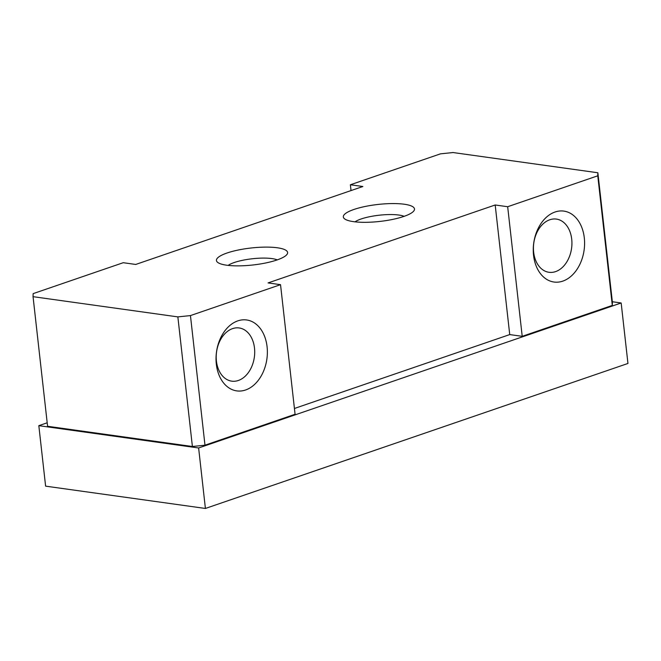 <?xml version="1.0" encoding="UTF-8"?>
<svg xmlns="http://www.w3.org/2000/svg" width="661" height="661" viewBox="0 0 661 661"><rect width="100%" height="100%" fill="white"/><g stroke="black" fill="none" stroke-linecap="round" stroke-linejoin="round"><path stroke-width="0.99" d="M277.256 259.88A26.861 6.403 -6.4 0 0 272.018 258.6A26.861 6.403 -6.4 0 0 234.258 262.516A26.861 6.403 -6.4 0 0 228.152 265.392M277.389 247.784A35.81 8.543 -6.4 0 0 227.045 253.006A35.81 8.543 -6.4 0 0 217.75 262.442A35.81 8.543 -6.4 0 0 226.632 265.201A35.81 8.543 -6.4 0 0 276.984 259.971A35.81 8.543 -6.4 0 0 286.75 254.708A35.81 8.543 -6.4 0 0 277.389 247.784M404.152 216.337A26.861 6.403 -6.4 0 0 398.905 215.056A26.861 6.403 -6.4 0 0 361.146 218.973A26.861 6.403 -6.4 0 0 355.04 221.84M404.284 204.232A35.81 8.543 -6.4 0 0 353.941 209.463A35.81 8.543 -6.4 0 0 344.637 218.898A35.81 8.543 -6.4 0 0 353.528 221.65A35.81 8.543 -6.4 0 0 403.871 216.428A35.81 8.543 -6.4 0 0 413.637 211.156A35.81 8.543 -6.4 0 0 404.284 204.232M612.334 301.738L621.166 302.978L627.95 363.459L205.406 508.458L45.609 486.149L38.825 425.667L47.195 422.792M621.166 302.978L198.622 447.976L205.406 508.458M198.622 447.976L38.825 425.667M294.426 408.473L509.73 334.582L522.215 336.325L612.301 305.415L612.408 302.366L597.866 172.761L597.767 175.809L612.301 305.415M597.866 172.761L453.058 152.542L440.474 153.848L350.38 184.766L362.864 186.509L135.728 264.45L123.243 262.706L33.149 293.624L33.05 296.673L47.584 426.279L192.401 446.497L204.984 445.192L295.079 414.273L280.537 284.668L268.06 282.925L495.188 204.984L507.673 206.728L597.767 175.809M522.215 336.325L507.673 206.728M555.05 212.007A35.81 25.432 97.9 0 0 533.543 255.27A35.81 25.432 97.9 0 0 562.8 281.123A35.81 25.432 97.9 0 0 584.299 237.853A35.81 25.432 97.9 0 0 555.05 212.007M33.05 296.673L177.859 316.892L192.401 446.497M280.537 284.668L190.451 315.586L177.859 316.892M351.032 190.566L350.38 184.766M190.451 315.586L204.984 445.192M245.57 389.99A35.81 25.432 97.9 0 0 267.077 346.719A35.81 25.432 97.9 0 0 237.82 320.866A35.81 25.432 97.9 0 0 216.321 364.137A35.81 25.432 97.9 0 0 245.57 389.99M509.73 334.582L495.188 204.984M232.548 328.633A26.861 19.078 97.9 0 0 216.205 356.527A26.861 19.078 97.9 0 0 231.738 381.157A26.861 19.078 97.9 0 0 238.365 380.472A26.861 19.078 97.9 0 0 254.708 352.577A26.861 19.078 97.9 0 0 239.166 327.955A26.861 19.078 97.9 0 0 232.548 328.633M549.77 219.774A26.861 19.078 97.9 0 0 533.435 247.668A26.861 19.078 97.9 0 0 548.969 272.291A26.861 19.078 97.9 0 0 555.587 271.613A26.861 19.078 97.9 0 0 571.93 243.719A26.861 19.078 97.9 0 0 556.397 219.088A26.861 19.078 97.9 0 0 549.77 219.774"/></g></svg>
